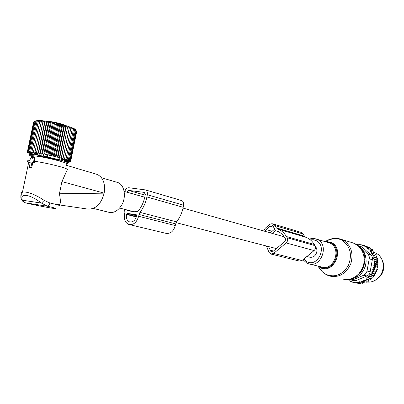 <?xml version="1.0" encoding="UTF-8"?>
<svg xmlns="http://www.w3.org/2000/svg" width="404" height="404" viewBox="0 0 404 404"><rect width="100%" height="100%" fill="white"/><g stroke="black" fill="none" stroke-linecap="round" stroke-linejoin="round"><path stroke-width="0.61" d="M306.889 256.484L309.403 257.136C313.075 257.848 315.539 256.116 316.792 251.939C317.145 249.712 316.65 247.844 315.312 246.329M124.578 209.322L124.876 212.363L124.518 214.14C123.786 219.337 125.195 222.776 128.75 224.447C133.477 225.25 136.764 222.518 138.617 216.261L139.936 212.342C143.369 207.914 145.687 202.783 146.889 196.96L147.329 194.743C147.672 192.36 147.041 190.744 145.435 189.905L128.947 187.754C126.957 187.749 125.563 189.027 124.765 191.577M129.729 224.685L165.685 233.275C170.316 234.067 173.513 231.502 175.27 225.568L138.617 216.261M181.224 200.445L181.709 200.586C183.285 201.399 183.916 202.934 183.603 205.202L183.189 207.303C182.068 212.822 179.846 217.675 176.523 221.857L175.27 225.568M137.673 211.691L135.259 211.065L135.532 211.883L137.506 211.888C141.183 207.666 143.642 202.606 144.874 196.697L145.314 194.486L144.253 192.395L128.422 190.375L126.649 192.112M135.259 211.065L134.684 211.762L133.552 211.595M132.704 211.469L127.593 210.721M127.063 209.964L127.513 210.701M126.548 214.059L126.472 214.433C125.942 218.17 126.957 220.64 129.502 221.852C132.911 222.437 135.284 220.473 136.623 215.958L136.279 214.731L127.255 213.388L126.548 214.059L136.481 216.569M377.053 279.053C382.674 275.053 384.729 269.609 383.224 262.716L382.149 260.125M373.851 252.338L373.836 251.071L370.498 250.046L370.109 251.429L375.084 252.712L375.018 254.177M376.159 255.267L375.892 256.08L377.008 256.459L372.195 254.98L372.821 253.515L376.149 254.52L376.159 255.267M377.008 256.459L376.599 257.959L377.654 258.51L374.331 257.535L372.902 256.873L373.685 255.469M377.654 258.51L377.099 259.934L378.073 260.646L374.75 259.686L373.407 258.858L374.331 257.535M378.073 260.646L377.386 261.969L378.26 262.837L374.937 261.888L373.69 260.908L374.75 259.686M374.609 266.342L377.932 267.256L377.599 267.716L376.927 268.185L373.225 267.175L374.609 266.342L373.599 265.095L374.892 264.12L373.756 262.999L377.452 264.039L378.26 262.837M377.452 264.039L378.215 265.049L374.892 264.12M373.599 265.095L377.296 266.12L378.215 265.049M377.296 266.12L377.932 267.256M376.927 268.185L377.422 269.433L374.094 268.529L373.225 267.175M359.439 281.755L363.171 282.628L362.797 283.325L357.57 282.209L359.388 282.532L359.439 281.755L361.282 282.083L361.348 281.073L363.161 281.396L363.252 280.154L364.999 280.462L365.12 279.002L366.766 279.295L366.857 277.694L368.413 277.912L368.342 276.296L369.918 276.331L369.68 274.725L371.251 274.579L370.852 273.008L372.407 272.675L371.842 271.155L373.357 270.65L372.634 269.205L376.341 270.195L377.422 269.433M376.341 270.195L376.69 271.538L373.357 270.65M363.171 282.628L364.681 282.881L365.095 281.962L366.549 282.199L367.004 281.053L368.377 281.275L368.872 279.911L370.14 280.113L370.599 278.614L371.776 278.74L372.074 277.23L373.271 277.174L373.402 275.674L374.599 275.432L374.569 273.968L375.745 273.548L375.553 272.134L376.69 271.538M371.024 249.197L370.917 248.409L367.569 247.369L367.286 248.314L372.438 249.637L372.498 250.662M372.821 253.515L371.286 253.202L371.756 251.697M372.195 254.98L375.892 256.08M372.902 256.873L376.599 257.959M373.407 258.858L377.099 259.934M373.69 260.908L377.386 261.969M361.282 283.073L360.954 283.537L359.343 283.265L359.146 283.537L352.232 282.133L359.146 283.537M347.324 279.593L348.955 279.921L348.904 280.694L350.571 281.078M347.319 279.644L348.945 280.022M369.423 247.945L369.301 247.405L364.125 246.076L364.282 245.576L367.711 246.905M365.948 246.102L362.575 245.011L359.08 244.501L358.984 244.794L357.272 244.551L357.166 244.88M357.57 282.209L357.54 282.75L360.954 283.537M355.722 282.744L355.737 282.431L359.343 283.265M352.232 282.133L352.253 281.815L350.546 281.517L352.248 281.911M350.546 281.517L350.576 280.982L348.904 280.694M362.575 245.011L362.479 245.309L364.282 245.576M349.339 279.401L350.243 279.815L353.268 279.659L363.812 275.2L365.383 274.144L366.938 271.412L369.231 258.818L372.331 259.711L370.14 271.831C369.796 273.826 368.731 275.21 366.948 275.983L356.454 280.406L353.5 280.578L350.899 279.967M369.231 258.818C369.524 256.813 369.009 255.171 367.67 253.884L359.318 246.405L362.449 247.374L360.595 246.405M372.331 259.711C372.7 257.747 372.185 256.111 370.776 254.808L367.67 253.884M366.67 282.002C370.928 282.527 374.755 281.219 378.159 278.083C382.048 274.094 383.684 269.291 383.073 263.681C382.487 259.858 380.836 256.772 378.119 254.419L373.902 252.056M358.353 245.753L359.318 246.405M370.776 254.808L362.449 247.374M355.737 282.431L357.54 282.75M359.388 282.532L362.797 283.325M372.634 269.205L374.094 268.529M373.756 262.999L374.937 261.888M369.094 248.601L368.756 249.768L370.498 250.046M365.948 246.354L365.726 247.081L367.569 247.369M361.282 282.083L364.681 282.881M361.348 281.073L365.095 281.962M363.161 281.396L366.549 282.199M363.252 280.154L367.004 281.053M364.999 280.462L368.377 281.275M365.12 279.002L368.872 279.911M366.766 279.295L370.14 280.113M366.857 277.694L370.599 278.614M368.413 277.912L371.776 278.74M368.342 276.296L372.074 277.23M369.918 276.331L373.271 277.174M369.68 274.725L373.402 275.674M371.251 274.579L374.599 275.432M370.852 273.008L374.569 273.968M372.407 272.675L375.745 273.548M371.842 271.155L375.553 272.134M300.829 232.285L303.157 233.997L304.475 236.189L276.346 227.876L275.003 225.583L273.185 223.973L272.064 223.735L270.609 223.973L269.266 224.776L265.337 228.144L263.615 230.952M266.463 246.026L268.635 251.495L269.332 252.712L270.877 254.035L273.659 253.424L286.153 242.94C287.683 241.39 288.012 239.658 287.128 237.739L286.411 236.522C284.275 232.957 281.442 230.467 277.912 229.053L276.346 227.876M271.306 254.141L299.324 261.05L302.02 260.484L314.085 250.581C315.559 249.111 315.862 247.465 314.999 245.637L287.128 237.739M304.475 236.189L305.656 237.183L277.553 228.917M314.999 245.637L314.297 244.471C312.201 241.072 309.439 238.688 306.005 237.315L305.656 237.183M268.584 246.576L270.872 251.414L271.513 251.965L272.675 251.707L285.148 241.228L285.557 239.062L284.84 237.84C282.901 234.598 280.32 232.335 277.104 231.058L275.301 230.724L272.175 233.381M270.281 232.845L274.72 229.058L273.685 226.715L272.538 225.7L270.094 226.205L266.16 229.573L265.075 231.366M28.982 162.039L30.194 162.191L29.341 167.392L30.578 167.549L30.962 167.15L31.956 162.388L33.113 162.514L33.502 161.893L32.33 156.681L31.648 157.045L28.926 161.383L28.982 162.039L30.128 162.509M29.325 160.747L27.538 160.807C26.684 160.994 27.078 161.433 28.729 162.125M66.407 164.287C72.856 163.787 41.284 155.883 31.906 155.717L30.108 155.792M95.536 173.937L97.329 174.467C103.247 177.619 105.525 183.845 104.161 193.147L59.418 193.774L61.923 181.593L67.362 169.594C68.63 168.443 46.849 162.893 34.365 161.257L34.401 157.444L33.764 156.782M55.5 204.323L58.843 204.818M59.514 204.944L88.047 209.126C95.839 209.191 101.197 203.929 104.116 193.349M59.58 204.631C60.666 203.51 60.61 199.889 59.418 193.774M25.391 202.808L22.291 200.187L41.496 203.096L47.394 206.227C48.515 206.156 49.344 205.07 49.889 202.98L44.193 200.394L41.496 203.096C32.552 196.46 26.184 194.127 22.397 196.091L21.765 197.803L22.291 200.187L21.513 199.672L23.079 201.641L25.391 202.808M22.397 196.091L21.109 194.47L20.882 192.693L22.508 191.956C27.987 191.668 35.219 194.481 44.193 200.394M116.307 182.093L117.887 182.558C124.806 184.992 126.654 197.829 121.144 205.964C117.301 211.428 112.968 213.479 108.136 212.115L93.299 208.419M31.956 162.388L33.926 162.953L34.577 162.07L34.365 161.257M32.749 162.767L31.795 167.367L31.239 167.902L29.901 167.675M33.577 122.215L27.341 152.035L28.219 153.232L27.386 151.838L28.366 153.071L27.649 151.682L28.714 152.949L28.118 151.581L29.265 152.874L28.795 151.525L29.947 152.616M35.052 121.059L34.694 121.261M33.896 121.781L27.386 151.838M35.38 121.023L33.906 121.73L27.649 151.682M35.911 121.018L35.976 120.71L34.385 121.559L28.118 151.581M36.719 120.67L35.077 121.437L28.795 151.525M65.483 161.741L65.928 159.918M66.034 161.964L66.458 161.772M66.493 162.166L67.145 160.267M66.68 162.251L67.402 161.918M70.831 128.361L64.64 158.434L62.903 159.191L69.538 126.967L70.831 128.361L70.942 127.477L72.23 128.881L72.195 127.967L73.457 129.386L73.275 128.432L74.508 129.861L74.179 128.876L75.361 130.31L69.236 160.115L67.609 160.827L67.291 162.448L67.973 161.645L68.195 160.575M30.371 155.752C29.169 155.156 29.022 154.777 29.931 154.616L31.093 154.55C40.405 154.404 76.093 163.463 66.498 163.463M28.027 153.076L27.341 152.035M29.633 154.156L29.436 153.848M31.361 154.555L31.623 152.495M32.593 154.616L32.971 152.687M34.466 152.909L34.087 154.747M34.103 154.747L34.481 152.924M32.734 154.626L33.108 152.828M31.512 154.56L31.886 152.773M30.436 152.343L30.27 153.156M30.613 153.742L30.82 152.747M28.967 153.974L29.103 153.328M30.027 152.747L30.169 152.056M36.592 120.751L35.966 121.372L29.679 151.515L30.936 152.869L31.123 151.965M75.76 130.037C75.972 127.74 50.833 121.008 39.87 120.523L36.996 120.493M62.903 159.191L63.069 157.954L61.337 158.732L61.352 157.459L59.646 158.257L59.509 156.959L57.843 157.777L57.56 156.449L55.949 157.297L55.52 155.944L53.979 156.823L53.414 155.444L51.954 156.353L51.263 154.954L49.899 155.893L49.086 154.48L47.829 155.454L46.904 154.025L45.768 155.04L44.748 153.601L43.738 154.646L42.632 153.202L41.764 154.288L40.582 152.838L39.855 153.959L38.617 152.515L38.042 153.672L36.764 152.232L36.335 153.419L35.032 151.995L34.759 153.212L41.511 120.786L39.754 121.508L40.072 120.665L38.314 121.407L38.784 120.599L37.052 121.362L37.668 120.584L35.966 121.372M41.511 120.786L35.032 151.995M36.335 153.419L43.092 120.958L41.344 121.665M43.092 120.958L36.764 152.232M38.042 153.672L44.799 121.175L43.082 121.872M44.799 121.175L44.94 122.129L38.617 152.515M39.855 153.959L46.617 121.442L44.94 122.129M46.617 121.442L46.899 122.437L40.582 152.838M41.764 154.288L48.52 121.755L46.899 122.437M48.52 121.755L48.95 122.786L42.632 153.202M43.738 154.646L50.495 122.109L48.95 122.786M50.495 122.109L51.061 123.18L44.748 153.601M45.768 155.04L52.515 122.503L51.061 123.18M52.515 122.503L53.212 123.614L46.904 154.025M47.829 155.454L54.57 122.927L53.212 123.614M54.57 122.927L55.383 124.078L49.086 154.48M49.899 155.893L56.631 123.382L55.383 124.078M56.631 123.382L57.55 124.568L51.263 154.954M51.954 156.353L58.676 123.861L57.55 124.568M58.676 123.861L59.691 125.083L53.414 155.444M53.979 156.823L60.686 124.361L59.691 125.083M60.686 124.361L61.787 125.619L55.52 155.944M55.949 157.297L62.645 124.876L61.787 125.619M62.645 124.876L63.812 126.164L57.56 156.449M57.843 157.777L64.529 125.397L63.812 126.164M64.529 125.397L65.746 126.72L59.509 156.959M59.646 158.257L66.312 125.927L65.746 126.72M66.312 125.927L67.574 127.27L61.352 157.459M61.337 158.732L67.574 127.27M67.988 126.452L69.276 127.821L63.069 157.954M69.538 126.967L69.276 127.821M69.347 161.257L69.246 161.736L70.644 161.019L76.72 131.431L75.432 129.664L76.018 130.719L74.902 129.285L75.361 130.31M76.689 131.593L70.7 161.241L69.402 161.964L69.473 161.625L69.362 162.15L70.574 161.312M52.823 122.983L54.49 123.326M66.387 162.115L66.731 160.439M65.332 161.681L65.675 160.019M64.12 161.246L64.463 159.575M64.554 159.54L64.196 161.272M76.018 130.719L69.907 160.454L68.347 161.166L68.498 160.444L68.084 162.443L68.837 161.726M76.472 131.098L70.382 160.757L68.897 161.469L69.018 160.868L68.7 162.388L69.185 161.999M69.337 161.262L69.367 162.125M66.882 159.509L66.69 160.454L68.362 159.737L74.508 129.861M65.807 159.004L65.589 160.055L67.301 159.328L73.457 129.386M64.564 158.469L64.322 159.636L66.054 158.893L72.23 128.881M34.759 153.212L33.441 151.798L39.754 121.508M33.557 151.929L33.32 153.05L32.007 151.657L38.314 121.407M32.254 151.924L32.042 152.934L30.749 151.561L37.052 121.362M35.496 156.035L40.476 156.303L48.45 157.737L56.469 159.676L61.11 161.448M67.609 160.827L67.781 159.989M61.943 158.939L61.953 159.358M62.317 158.903L62.039 158.939M62.559 158.802L61.721 159.641M61.62 160.444L62.241 159.161L61.953 160.545M62.241 159.161L62.696 158.671L62.292 160.651M61.236 160.332L61.767 158.666L61.413 160.383M59.903 158.514L59.959 158.116M46.596 156.782L46.925 155.197L47.425 154.838L47.005 156.868M42.768 156.045L43.425 154.242L43.056 156.101M39.552 155.495L39.991 153.98M37.572 153.146L37.203 155.136M37.279 155.146L37.587 153.268M37.375 153.889L36.759 153.283L36.395 155.025M36.552 152.823L36.759 153.283M35.996 153.343L35.83 152.995L35.436 154.899M64.17 158.641L64.473 158.893M64.403 159.232L62.943 159.388M36.597 152.687L37.148 152.672M175.604 223.856L138.976 214.458M176.523 221.857L139.936 212.342M183.189 207.303L146.889 196.96M183.603 205.202L147.329 194.743M144.576 192.491L144.253 192.395M129.77 211.04L127.215 210.378M144.768 197.208L126.654 192.067M145.172 195.177L128.422 190.375M136.375 216.933L126.472 214.433M136.658 215.776L127.255 213.388M319.897 268.716L322.372 271.776L325.71 274.24C335.108 277.997 342.733 274.907 348.591 264.979C352.445 253.959 350.091 245.612 341.531 239.92L337.719 238.613L333.684 238.395L329.644 239.284L325.856 241.223M317.716 266.019L322.372 271.776L326.286 274.705L329.381 276.003C338.85 277.967 345.97 273.952 350.748 263.964C353.763 253.237 351.152 245.223 342.91 239.925L338.113 238.446M332.957 238.658L328.689 240.198M324.518 241.456L325.599 241.314L331.26 242.435C345.46 248.95 333.204 275.447 319.791 267.372L317.882 266.059M318.908 266.312L319.751 266.822C332.638 274.569 344.41 249.111 330.775 242.849L325.528 241.759M341.845 278.891L345.329 279.553L348.915 279.366L352.44 278.341L355.737 276.513L358.661 273.962L361.065 270.806L362.843 267.185L363.903 263.277L364.201 259.252L363.726 255.308L362.499 251.621L360.58 248.369L358.065 245.688L355.071 243.703L351.601 242.466M309.797 264.075L321.114 266.852C333.441 271.725 342.269 248.728 330.144 243.264L327.689 242.4M345.263 279.548L348.869 279.457C362.893 278.77 370.412 256.722 359.863 247.132L353.97 243.203L338.38 238.486L333.684 238.395L324.533 241.461M306.717 263.024L308.257 263.691C320.751 268.655 329.785 245.071 317.483 239.511L313.842 238.466M303.727 259.08L306.586 261.519C317.68 268.2 327.866 246.056 316.15 240.627L313.322 239.744L310.338 239.865M353.828 278.098C365.443 275.538 370.357 257.292 361.61 249.218M367.024 271.018L370.14 271.831M353.268 279.659L356.454 280.406M363.812 275.2L366.948 275.983M302.02 260.484L273.659 253.424M303.157 233.997L275.003 225.583M314.297 244.471L286.411 236.522M314.085 250.581L286.153 242.94M276.119 230.714L275.745 230.608M278.326 231.598L275.301 230.724M273.483 251.03L270.175 250.197M272.513 251.828L270.872 251.414M272.109 231.285L266.16 229.573M274.069 227.376L270.094 226.205M61.923 181.593L104.161 193.147M59.322 205.878C61.15 205.823 58.004 204.858 49.889 202.98M55.262 208.555C56.727 208.53 54.106 207.752 47.394 206.227L25.755 202.899C33.577 204.914 52.56 208.555 55.262 208.555M29.043 162.06L29.861 162.499M32.663 157.151L34.401 157.444M33.502 161.893L34.577 162.07M33.113 162.514L33.926 162.953M30.962 167.15L31.795 167.367M30.578 167.549L31.239 167.902M29.406 167.413L30.068 167.761M66.539 125.851C62.585 124.053 56.994 122.579 49.768 121.432M49.652 121.417L45.415 121.119M61.984 158.444L61.575 160.433M60.024 158.085L59.651 159.878M59.984 158.1L59.62 159.868L59.984 158.105M47.52 156.974L47.834 155.449M47.45 154.878L47.036 156.873M43.39 156.161L43.708 154.606M39.804 155.535L40.264 153.338M40.047 153.672L39.663 155.51L40.062 153.646M37.143 155.126L37.557 153.131M37.123 153.894L36.875 155.091L37.107 153.894M36.249 153.328L35.905 154.959M35.668 154.929L36.047 153.111M124.139 191.4L144.758 197.248M183.022 208.095L284.169 236.779M119.599 208.035L132.734 211.433M176.028 222.629L276.386 248.591M181.709 200.586L145.435 189.905M130.209 222.023L129.502 221.852M327.669 242.39L314.544 238.552L311.908 238.481L309.307 239.082M302.975 259.696L306.626 262.989L308.257 263.691M361.024 273.755C366.438 267.428 367.539 260.509 364.327 253.015M361.247 246.607L358.267 245.688M373.897 252.091L374.594 252.308M301.379 232.452L273.185 223.973M305.606 237.163L277.503 228.896M306.005 237.315L277.912 229.053M66.468 165.327L97.329 174.467M54.823 204.151L59.146 204.788M29.022 160.736L22.508 191.956L20.897 195.172L20.816 197.303L21.513 199.677M101.485 177.745L117.887 182.558M31.906 155.717L29.952 159.747M32.33 156.681L34.047 156.803M29.341 167.392L29.982 167.741M37.956 153.576L37.617 155.197M37.456 155.969L37.39 156.287M46.112 121.225L49.611 121.427C56.59 122.457 62.282 123.947 66.695 125.897M66.175 162.024L66.448 161.827M29.931 154.616L28.401 152.242M39.87 120.523L39.148 121.048M62.014 158.939L61.923 159.393M61.837 159.61L61.666 160.459M62.645 158.706L62.246 160.635M61.544 158.989L61.267 160.343M61.969 158.454L61.559 160.428M60.065 158.065L59.686 159.888M47.475 154.914L47.066 156.878M43.48 154.313L43.107 156.111M43.374 154.338L43.006 156.09M37.537 153.111L37.117 155.126M37.547 153.889L37.284 155.146M36.269 153.353L35.936 154.964M35.875 153.015L35.481 154.904M36.724 153.187L36.582 152.737M63.201 159.388L63.276 159.03"/></g></svg>

